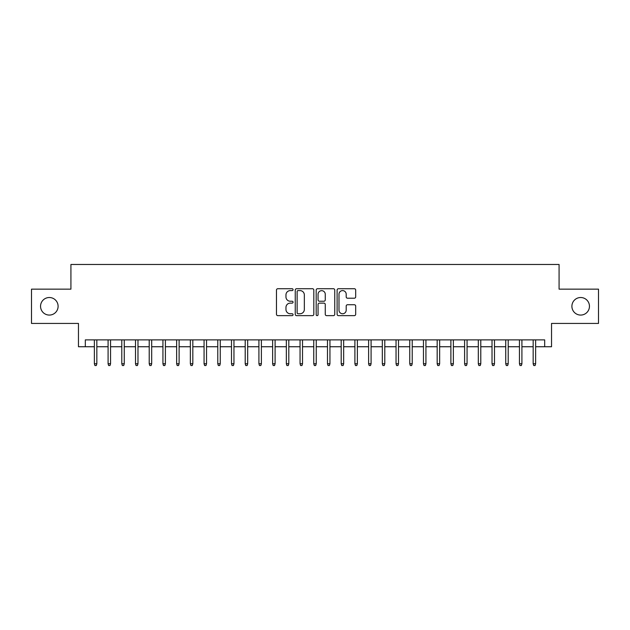 <?xml version="1.0" encoding="UTF-8"?>
<svg xmlns="http://www.w3.org/2000/svg" width="630" height="630" viewBox="0 0 630 630"><rect width="100%" height="100%" fill="white"/><g stroke="black" fill="none" stroke-linecap="round" stroke-linejoin="round"><path stroke-width="0.94" d="M293.06 289.658A0.945 0.945 0 0 0 292.115 288.721L277.822 288.721A1.347 1.347 0 0 0 276.475 290.068L276.475 314.291A1.347 1.347 0 0 0 277.822 315.638L292.115 315.638A0.945 0.945 0 0 0 293.06 314.693A0.945 0.945 0 0 0 292.115 313.756L290.265 313.756A4.308 4.308 0 0 1 285.965 309.448L285.965 307.432A4.308 4.308 0 0 1 290.265 303.125L292.115 303.125A0.945 0.945 0 0 0 293.06 302.18A0.945 0.945 0 0 0 292.115 301.234L290.265 301.234A4.308 4.308 0 0 1 285.965 296.927L285.965 294.911A4.308 4.308 0 0 1 290.265 290.603L292.115 290.603A0.945 0.945 0 0 0 293.06 289.658M571.898 306.29A8.773 8.773 0 0 0 580.671 315.071A8.773 8.773 0 0 0 589.452 306.29A8.773 8.773 0 0 0 580.671 297.517A8.773 8.773 0 0 0 571.898 306.29M40.548 306.29A8.773 8.773 0 0 0 49.329 315.071A8.773 8.773 0 0 0 58.102 306.29A8.773 8.773 0 0 0 49.329 297.517A8.773 8.773 0 0 0 40.548 306.29M354.336 298.211A1.347 1.347 0 0 0 355.682 296.864L355.682 290.068A1.347 1.347 0 0 0 354.336 288.721L338.452 288.721A1.347 1.347 0 0 0 337.105 290.068L337.105 314.291A1.347 1.347 0 0 0 338.452 315.638L354.336 315.638A1.347 1.347 0 0 0 355.682 314.291L355.682 306.086A1.347 1.347 0 0 0 354.336 304.739L347.539 304.739A1.347 1.347 0 0 0 346.193 306.086L346.193 310.157A3.599 3.599 0 0 1 342.594 313.756A3.599 3.599 0 0 1 338.995 310.157L338.995 294.202A3.599 3.599 0 0 1 342.594 290.603A3.599 3.599 0 0 1 346.193 294.202L346.193 296.864A1.347 1.347 0 0 0 347.539 298.211L354.336 298.211M85.318 346.744L85.318 339.885L544.682 339.885L544.682 346.744L551.534 346.744L551.534 323.434L598.5 323.434L598.5 289.154L559.078 289.154L559.078 264.474L70.922 264.474L70.922 289.154L31.5 289.154L31.5 323.434L78.466 323.434L78.466 346.744L94.374 346.744M313.819 290.068A1.347 1.347 0 0 0 312.48 288.721L296.596 288.721A1.347 1.347 0 0 0 295.25 290.068L295.25 314.291A1.347 1.347 0 0 0 296.596 315.638L312.48 315.638A1.347 1.347 0 0 0 313.819 314.291L313.819 290.068M317.52 288.721L333.404 288.721A1.347 1.347 0 0 1 334.75 290.068L334.75 314.291A1.347 1.347 0 0 1 333.404 315.638L326.608 315.638A1.347 1.347 0 0 1 325.261 314.291L325.261 304.471A1.347 1.347 0 0 0 323.914 303.125L319.41 303.125A1.347 1.347 0 0 0 318.063 304.471L318.063 314.693A0.945 0.945 0 0 1 317.118 315.638A0.945 0.945 0 0 1 316.181 314.693L316.181 290.068A1.347 1.347 0 0 1 317.52 288.721M96.839 346.744L108.084 346.744M110.549 346.744L121.795 346.744M124.26 346.744L135.505 346.744M137.978 346.744L149.215 346.744M151.688 346.744L162.934 346.744M165.399 346.744L176.644 346.744M179.109 346.744L190.355 346.744M192.827 346.744L204.065 346.744M206.538 346.744L217.783 346.744M220.248 346.744L231.493 346.744M233.958 346.744L245.204 346.744M247.677 346.744L258.914 346.744M261.387 346.744L272.632 346.744M275.097 346.744L286.343 346.744M288.808 346.744L300.053 346.744M302.518 346.744L313.764 346.744M316.236 346.744L327.482 346.744M329.947 346.744L341.192 346.744M343.657 346.744L354.903 346.744M357.368 346.744L368.613 346.744M371.086 346.744L382.323 346.744M384.796 346.744L396.042 346.744M398.507 346.744L409.752 346.744M412.217 346.744L423.462 346.744M425.935 346.744L437.173 346.744M439.645 346.744L450.891 346.744M453.356 346.744L464.601 346.744M467.066 346.744L478.312 346.744M480.784 346.744L492.022 346.744M494.495 346.744L505.74 346.744M508.205 346.744L519.451 346.744M521.916 346.744L533.161 346.744M535.626 346.744L544.682 346.744M298.077 290.603A0.945 0.945 0 0 0 297.132 291.548L297.132 312.811A0.945 0.945 0 0 0 298.077 313.756L300.03 313.756A4.308 4.308 0 0 0 304.337 309.448L304.337 294.911A4.308 4.308 0 0 0 300.03 290.603L298.077 290.603M325.261 294.273A3.599 3.599 0 0 0 321.662 290.674A3.599 3.599 0 0 0 318.063 294.273L318.063 299.888A1.347 1.347 0 0 0 319.41 301.234L323.914 301.234A1.347 1.347 0 0 0 325.261 299.888L325.261 294.273M94.374 363.746L94.917 365.526L96.288 365.526L96.839 363.746L94.374 363.746L94.374 339.885M96.839 363.746L96.839 339.885M108.084 363.746L108.628 365.526L110.006 365.526L110.549 363.746L108.084 363.746L108.084 339.885M110.549 363.746L110.549 339.885M121.795 363.746L122.346 365.526L123.716 365.526L124.26 363.746L121.795 363.746L121.795 339.885M124.26 363.746L124.26 339.885M135.505 363.746L136.056 365.526L137.427 365.526L137.978 363.746L135.505 363.746L135.505 339.885M137.978 363.746L137.978 339.885M149.215 363.746L149.767 365.526L151.137 365.526L151.688 363.746L149.215 363.746L149.215 339.885M151.688 363.746L151.688 339.885M162.934 363.746L163.477 365.526L164.847 365.526L165.399 363.746L162.934 363.746L162.934 339.885M165.399 363.746L165.399 339.885M176.644 363.746L177.195 365.526L178.566 365.526L179.109 363.746L176.644 363.746L176.644 339.885M179.109 363.746L179.109 339.885M190.355 363.746L190.906 365.526L192.276 365.526L192.827 363.746L190.355 363.746L190.355 339.885M192.827 363.746L192.827 339.885M204.065 363.746L204.616 365.526L205.986 365.526L206.538 363.746L204.065 363.746L204.065 339.885M206.538 363.746L206.538 339.885M217.783 363.746L218.327 365.526L219.697 365.526L220.248 363.746L217.783 363.746L217.783 339.885M220.248 363.746L220.248 339.885M231.493 363.746L232.045 365.526L233.415 365.526L233.958 363.746L231.493 363.746L231.493 339.885M233.958 363.746L233.958 339.885M245.204 363.746L245.755 365.526L247.125 365.526L247.677 363.746L245.204 363.746L245.204 339.885M247.677 363.746L247.677 339.885M258.914 363.746L259.466 365.526L260.836 365.526L261.387 363.746L258.914 363.746L258.914 339.885M261.387 363.746L261.387 339.885M272.632 363.746L273.176 365.526L274.546 365.526L275.097 363.746L272.632 363.746L272.632 339.885M275.097 363.746L275.097 339.885M286.343 363.746L286.886 365.526L288.264 365.526L288.808 363.746L286.343 363.746L286.343 339.885M288.808 363.746L288.808 339.885M300.053 363.746L300.605 365.526L301.975 365.526L302.518 363.746L300.053 363.746L300.053 339.885M302.518 363.746L302.518 339.885M313.764 363.746L314.315 365.526L315.685 365.526L316.236 363.746L313.764 363.746L313.764 339.885M316.236 363.746L316.236 339.885M327.482 363.746L328.025 365.526L329.395 365.526L329.947 363.746L327.482 363.746L327.482 339.885M329.947 363.746L329.947 339.885M341.192 363.746L341.736 365.526L343.114 365.526L343.657 363.746L341.192 363.746L341.192 339.885M343.657 363.746L343.657 339.885M354.903 363.746L355.454 365.526L356.824 365.526L357.368 363.746L354.903 363.746L354.903 339.885M357.368 363.746L357.368 339.885M368.613 363.746L369.164 365.526L370.534 365.526L371.086 363.746L368.613 363.746L368.613 339.885M371.086 363.746L371.086 339.885M382.323 363.746L382.875 365.526L384.245 365.526L384.796 363.746L382.323 363.746L382.323 339.885M384.796 363.746L384.796 339.885M396.042 363.746L396.585 365.526L397.955 365.526L398.507 363.746L396.042 363.746L396.042 339.885M398.507 363.746L398.507 339.885M409.752 363.746L410.303 365.526L411.673 365.526L412.217 363.746L409.752 363.746L409.752 339.885M412.217 363.746L412.217 339.885M423.462 363.746L424.014 365.526L425.384 365.526L425.935 363.746L423.462 363.746L423.462 339.885M425.935 363.746L425.935 339.885M437.173 363.746L437.724 365.526L439.094 365.526L439.645 363.746L437.173 363.746L437.173 339.885M439.645 363.746L439.645 339.885M450.891 363.746L451.434 365.526L452.805 365.526L453.356 363.746L450.891 363.746L450.891 339.885M453.356 363.746L453.356 339.885M464.601 363.746L465.153 365.526L466.523 365.526L467.066 363.746L464.601 363.746L464.601 339.885M467.066 363.746L467.066 339.885M478.312 363.746L478.863 365.526L480.233 365.526L480.784 363.746L478.312 363.746L478.312 339.885M480.784 363.746L480.784 339.885M492.022 363.746L492.573 365.526L493.944 365.526L494.495 363.746L492.022 363.746L492.022 339.885M494.495 363.746L494.495 339.885M505.74 363.746L506.284 365.526L507.654 365.526L508.205 363.746L505.74 363.746L505.74 339.885M508.205 363.746L508.205 339.885M519.451 363.746L519.994 365.526L521.372 365.526L521.916 363.746L519.451 363.746L519.451 339.885M521.916 363.746L521.916 339.885M533.161 363.746L533.712 365.526L535.083 365.526L535.626 363.746L533.161 363.746L533.161 339.885M535.626 363.746L535.626 339.885"/></g></svg>
